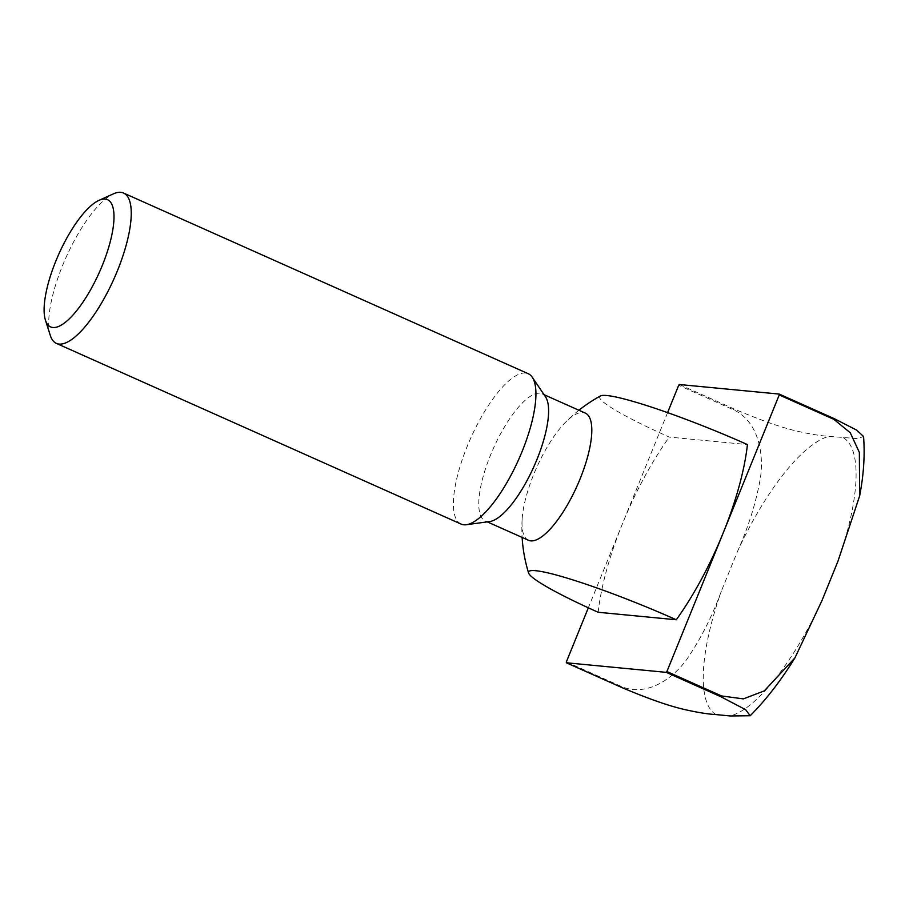 <?xml version="1.0" encoding="UTF-8"?>
<svg xmlns="http://www.w3.org/2000/svg" width="909" height="909" viewBox="0 0 909 909"><rect width="100%" height="100%" fill="white"/><g stroke="black" fill="none" stroke-linecap="round" stroke-linejoin="round"><path stroke-width="0.68" stroke-dasharray="4.54 3.41" d="M489.781 521.527A69.641 22.214 114.1 0 1 485.304 520.982A69.641 22.214 114.1 0 1 490.496 455.17A69.641 22.214 114.1 0 1 542.082 393.813A69.641 22.214 114.1 0 1 545.48 396.779M528.515 540.276A69.641 22.214 114.1 0 1 522.13 519.3A69.641 22.214 114.1 0 1 533.708 474.464A69.641 22.214 114.1 0 1 565.421 422.355A69.641 22.214 114.1 0 1 582.964 412.493A69.641 22.214 114.1 0 1 585.294 413.095M461.102 524.084A82.333 26.259 114.1 0 1 467.249 446.274A82.333 26.259 114.1 0 1 528.231 373.724M50.29 335.41A82.333 26.259 114.1 0 1 62.551 265.587A82.333 26.259 114.1 0 1 113.5 193.822M600.44 395.96A117.272 11.851 -157.9 0 0 669.297 437.093L747.425 444.581M598.167 612.268A150.939 48.143 114.1 0 1 622.517 523.607A150.939 48.143 114.1 0 1 669.297 437.093M667.581 412.629L588.328 607.814M679.318 384.507L733.938 408.891C760.663 420.265 781.979 427.753 797.886 431.343C810.658 434.218 821.043 435.877 829.042 436.331L857.221 438.627L863.55 436.479M566.364 661.911L620.983 686.295C645.697 697.169 672.171 679.864 687.09 658.945C700.85 638.709 712.281 616.075 721.382 591.055L737.404 551.604C748.3 527.379 755.936 503.052 760.31 478.623C764.355 452.841 757.901 420.833 733.302 409.698L678.682 385.302M716.042 714.588A152.451 48.631 114.1 0 1 721.382 591.055M737.404 551.604A152.451 48.631 114.1 0 1 829.042 436.331M843.291 437.695A152.451 48.631 114.1 0 1 837.95 561.239M821.929 600.69A152.451 48.631 114.1 0 1 730.302 715.962M733.302 409.698A212.82 67.88 114.1 0 1 733.938 408.891M620.949 687.159A212.82 67.88 114.1 0 1 620.983 686.295M544.071 394.699L542.082 393.813M578.908 410.243A150.939 150.939 0 0 0 565.421 422.355M522.13 519.3A150.939 150.939 0 0 0 522.13 537.424M487.292 521.868L485.304 520.982"/><path stroke-width="1.36" d="M98.967 200.355L113.5 193.822A82.333 26.259 114.1 0 1 123.533 193.038L528.231 373.724A82.333 26.259 114.1 0 1 532.254 377.235L545.48 396.779A69.641 22.214 114.1 0 1 536.889 459.624A69.641 22.214 114.1 0 1 489.781 521.527L466.408 524.72A82.333 26.259 114.1 0 1 461.102 524.084L56.403 343.397A82.333 26.259 114.1 0 1 50.29 335.41L45.45 320.218A69.698 22.236 114.1 0 1 55.824 261.11A69.698 22.236 114.1 0 1 98.967 200.355A69.698 22.236 114.1 0 1 102.251 265.564A69.698 22.236 114.1 0 1 45.45 320.218M544.071 394.699L585.294 413.095A69.641 22.214 114.1 0 1 580.09 478.907A69.641 22.214 114.1 0 1 530.833 540.878A69.641 22.214 114.1 0 1 528.515 540.276L487.292 521.868M532.254 377.235A82.333 26.259 114.1 0 1 522.084 451.534A82.333 26.259 114.1 0 1 466.408 524.72M123.533 193.038A82.333 26.259 114.1 0 1 117.386 270.848A82.333 26.259 114.1 0 1 56.403 343.397M676.285 619.768L598.167 612.268A117.272 11.851 22.1 0 1 528.572 572.954A117.272 11.851 22.1 0 1 535.731 570.704A117.272 11.851 22.1 0 1 676.285 619.768A150.939 48.143 114.1 0 0 723.064 533.253L779.229 394.949L833.848 419.333L850.233 432.729L859.357 452.398L859.641 495.882L837.95 561.239L821.929 600.69L794.943 657.866L764.264 690.908L743.357 698.885L721.53 695.942L666.911 671.546L723.064 533.253A150.939 48.143 114.1 0 0 747.425 444.581A117.272 11.851 -157.9 0 0 606.871 395.529A117.272 11.851 -157.9 0 0 600.44 395.96A150.939 150.939 0 0 0 578.908 410.243M588.328 607.814L566.364 661.911A212.82 67.88 114.1 0 0 566.33 662.763L666.274 672.353L720.894 696.737L745.653 709.679L750.186 715.735L730.302 715.962L716.042 714.588C708.043 714.144 697.669 712.474 684.897 709.611C668.99 706.009 647.674 698.532 620.949 687.159L566.33 662.763M666.911 671.546A212.82 67.88 114.1 0 1 666.274 672.353M859.641 495.882C863.709 474.805 865.004 455.011 863.55 436.479L856.596 430.071L833.883 418.481L779.263 394.086L679.318 384.507A212.82 67.88 114.1 0 0 678.682 385.302L667.581 412.629M779.263 394.086A212.82 67.88 114.1 0 1 779.229 394.949M833.883 418.481A212.82 67.88 114.1 0 1 833.848 419.333M721.53 695.942A212.82 67.88 114.1 0 1 720.894 696.737M522.13 537.424A150.939 150.939 0 0 0 528.572 572.954M750.186 715.735C765.969 699.896 780.888 680.614 794.943 657.866"/></g></svg>
